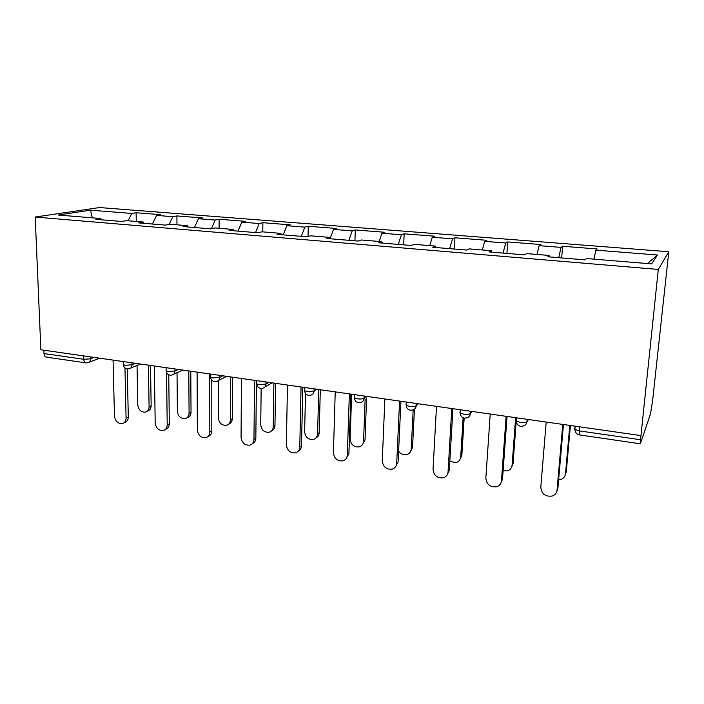 <?xml version="1.0" encoding="UTF-8"?>
<svg xmlns="http://www.w3.org/2000/svg" width="704" height="704" viewBox="0 0 704 704"><rect width="100%" height="100%" fill="white"/><g stroke="black" fill="none" stroke-linecap="round" stroke-linejoin="round"><path stroke-width="1.06" d="M668.8 251.742L99.546 207.557L35.2 217.043L658.293 269.438L668.8 251.742L652.617 400.541L650.54 413.732L640.385 443.793L579.471 434.905L579.313 430.901L640.534 439.745L658.293 269.438M92.303 217.844L90.508 210.188L58.115 215.028L100.795 218.539L95.902 219.349L121.748 221.487L126.5 220.66L143.308 222.042L144.118 223.344M90.508 210.188L131.745 213.444L136.118 212.731L136.277 221.461M152.425 224.03L156.543 215.406L160.785 214.667L136.118 212.731M156.543 215.406L172.744 216.691L176.898 215.934L176.977 224.814M194.462 227.515L198.422 218.715L202.435 217.941L176.898 215.934M198.422 218.715L215.204 220.044L219.129 219.252L219.12 228.281M238.014 231.123L241.824 222.147L245.59 221.329L219.129 219.252M241.824 222.147L259.222 223.529L262.882 222.693L262.777 231.88M283.184 234.863L286.81 225.711L290.312 224.849L262.882 222.693M286.81 225.711L304.858 227.137L308.246 226.257L308.018 236.579M330.422 237.767L333.494 229.398L336.697 228.492L308.246 226.257M333.494 229.398L352.229 230.877L355.309 229.962L354.948 240.812M379.183 241.463L381.955 233.226L384.842 232.276L355.309 229.962M381.955 233.226L401.412 234.766L404.166 233.798L403.674 244.851M429.73 245.626L432.309 237.213L434.852 236.21L404.166 233.798M432.309 237.213L452.531 238.814L454.934 237.785L454.291 249.04M482.302 249.955L484.66 241.349L486.825 240.293L454.934 237.785M484.66 241.349L505.701 243.012L507.707 241.938L506.906 253.405M537.011 254.452L539.132 245.661L540.892 244.543L507.707 241.938M539.132 245.661L561.035 247.386L562.628 246.25L561.651 257.937M593.991 259.151L595.857 250.14L597.177 248.97L562.628 246.25M595.857 250.14L657.492 255.015L651.64 263.894L586.414 258.526L584.91 259.864L547.826 256.793L549.648 255.499L526.539 253.598L524.533 254.866L489.025 251.918L491.322 250.694L469.181 248.873L466.717 250.07L432.687 247.254L435.415 246.092L414.181 244.341L411.294 245.476L378.664 242.774L381.788 241.674L361.398 239.994L358.134 241.076L326.806 238.48L330.29 237.433L310.702 235.822L307.085 236.843L276.989 234.353L280.808 233.358L261.976 231.81L258.034 232.778L229.09 230.384L233.218 229.442L215.098 227.955L210.866 228.87L183.014 226.565L187.414 225.676L169.972 224.233L165.466 225.113L138.644 222.886L143.308 222.042M169.145 224.4L172.744 216.691M211.367 228.765L215.204 220.044M187.414 225.676L188.17 226.987M255.482 232.566L259.222 223.529M233.218 229.442L233.913 230.78M301.312 236.368L304.858 227.137M280.808 233.358L281.433 234.722M348.876 240.31L352.229 230.877M330.29 237.433L330.836 238.814M398.279 244.402L401.412 234.766M381.788 241.674L382.254 243.074M449.636 248.653L452.531 238.814M435.415 246.092L435.794 247.509M503.061 253.079L505.701 243.012M491.322 250.694L491.603 252.129M558.686 257.69L561.035 247.386M549.648 255.499L549.815 256.96M640.534 439.745L640.385 443.793M647.363 263.542L657.492 255.015M640.578 435.538L40.867 349.782L35.2 217.043M128.119 220.792L131.745 213.444M100.795 218.539L101.666 219.824M43.886 350.214L44.018 353.558L83.785 359.304L83.679 355.898M85.8 362.868L46.288 357.104C44.95 356.84 44.194 355.652 44.018 353.558M546.19 422.039L540.786 487.397C541.622 494.076 545.486 496.954 552.376 496.003C555.13 494.938 556.697 492.976 557.058 490.116L557.876 488.514L556.688 491.806M563.455 424.512L557.876 488.514M562.769 424.415L557.058 490.116M558.633 479.846L560.991 479.415C563.64 478.377 565.145 476.476 565.497 473.722L565.127 475.394M565.497 473.722L569.782 425.418M566.245 472.261L570.407 425.506M490.23 414.04L485.83 478.21C486.64 484.625 490.283 487.458 496.769 486.719C499.558 485.716 501.116 483.754 501.45 480.823L502.489 479.301L500.799 483.287M507.065 416.451L502.489 479.301M506.141 416.31L501.45 480.823M436.506 406.358L433.03 469.392C433.822 475.552 437.272 478.35 443.388 477.778C446.186 476.837 447.735 474.874 448.043 471.9L449.275 470.439L447.11 474.954M452.936 408.707L449.275 470.439M451.783 408.54L448.043 471.9M384.877 398.974L382.263 460.909C383.046 466.849 386.32 469.603 392.11 469.172C394.891 468.283 396.431 466.33 396.704 463.32L398.121 461.921L395.525 466.822M400.919 401.271L398.121 461.921M399.564 401.078L396.704 463.32M335.236 391.873L333.414 452.742C334.189 458.489 337.313 461.199 342.795 460.882C345.558 460.046 347.072 458.102 347.318 455.066L348.894 453.728L345.937 458.902M350.909 394.117L348.894 453.728M349.36 393.897L347.318 455.066M287.461 385.044L286.378 444.884C287.153 450.446 290.136 453.112 295.346 452.883C298.074 452.1 299.552 450.173 299.772 447.119L301.497 445.834C301.365 448.342 300.282 450.12 298.241 451.185M302.773 387.235L301.497 445.834M301.057 386.989L299.772 447.119M503.105 470.879L507.566 470.844C510.25 469.858 511.755 467.958 512.09 465.142L513.04 463.742L511.438 467.553M512.09 465.142L515.654 417.674M513.04 463.742L516.252 421.036M449.812 461.463L456.201 462.572C458.902 461.648 460.398 459.756 460.706 456.887L461.833 455.55L459.774 459.879M460.706 456.887L463.126 417.745M461.833 455.55L464.165 418.07M398.614 451.255C400.778 454.142 403.498 455.25 406.771 454.599C409.464 453.728 410.951 451.845 411.224 448.941L412.526 447.656L410.045 452.364M411.224 448.941L413.16 409.842M412.526 447.656L414.436 409.165M351.648 394.222L350.126 439.12C350.847 444.646 353.866 447.242 359.163 446.908C361.838 446.081 363.308 444.206 363.554 441.276L365.006 440.044L362.173 445.016M363.554 441.276L365.13 399.098M365.006 440.044L366.59 398.015M305.501 393.422L304.638 431.816C305.36 437.166 308.238 439.727 313.28 439.472C315.929 438.698 317.363 436.841 317.592 433.893L319.185 432.714C319.053 435.098 318.006 436.814 316.052 437.862M317.592 433.893L318.718 390.025M319.185 432.714L320.311 389.743M241.446 378.462L241.058 437.307C241.824 442.702 244.684 445.333 249.638 445.183C252.331 444.435 253.774 442.534 253.959 439.463L255.834 438.24C255.702 440.906 254.54 442.719 252.331 443.687M256.397 383.425L255.834 438.24M254.54 380.336L253.959 439.463M261.158 388.432L260.735 424.758C261.457 429.959 264.22 432.476 269.025 432.3C271.638 431.57 273.046 429.722 273.24 426.765L274.965 425.63C274.833 428.182 273.715 429.933 271.603 430.892M273.24 426.765L273.882 383.099M274.965 425.63L275.607 383.346M197.102 372.126L197.358 430.012C198.123 435.248 200.869 437.826 205.594 437.747C208.243 437.043 209.642 435.151 209.801 432.089L211.798 430.91C211.684 433.717 210.452 435.556 208.111 436.418M211.763 380.151L211.798 430.91M209.73 373.93L209.801 432.089M218.381 380.547L218.346 417.947C219.067 423.007 221.725 425.48 226.31 425.374C228.888 424.679 230.261 422.849 230.428 419.892L232.276 418.792C232.153 421.485 230.965 423.254 228.721 424.116M230.428 419.892L230.595 376.913M232.276 418.792L232.452 377.177M154.334 366.01L155.188 422.963C155.962 428.058 158.602 430.593 163.108 430.566C165.713 429.898 167.077 428.032 167.2 424.97L169.312 423.834C169.206 426.765 167.93 428.613 165.484 429.361M168.758 374.774L169.312 423.834M166.575 372.539L167.2 424.97M177.03 372.706L177.39 411.374C178.121 416.293 180.673 418.722 185.055 418.678C187.59 418.018 188.927 416.205 189.068 413.248L191.03 412.192C190.916 414.999 189.684 416.777 187.334 417.542M189.068 413.248L188.795 370.938M191.03 412.192L190.784 371.219M113.071 360.105L114.47 416.161C115.254 421.124 117.797 423.623 122.109 423.641C124.652 423.007 125.981 421.159 126.069 418.097L128.295 417.006C128.207 420.042 126.896 421.89 124.362 422.532M127.266 368.922L128.295 417.006M124.96 367.919L126.069 418.097M137.042 365.482L137.799 405.011C138.53 409.807 140.994 412.201 145.191 412.201C147.682 411.567 148.975 409.781 149.09 406.824L151.149 405.812C151.052 408.716 149.785 410.494 147.347 411.154M149.09 406.824L148.403 365.156M151.149 405.812L150.515 365.455M579.682 426.835L579.313 430.901L574.878 429.458L574.438 428.437M90.455 356.866L90.508 358.82C90.446 361.082 89.487 362.402 87.613 362.789L85.932 362.886C84.656 362.63 83.934 361.434 83.785 359.304L90.508 358.82L94.266 357.412M527.182 419.32L527.006 421.608L528.528 419.514M516.542 417.798L516.296 421.071C516.578 424.01 518.056 425.762 520.749 426.334L523.239 425.999C525.457 425.339 526.715 423.87 527.006 421.608C525.985 422.506 523.75 422.761 520.309 422.374L516.296 421.071L515.953 420.024M470.615 411.233L470.474 413.477L472.34 411.479M416.346 403.471L416.24 405.68L418.414 403.77M364.232 396.018L364.153 398.182L366.617 396.361M314.151 388.863L314.098 390.984L316.835 389.242M265.989 381.973L265.962 384.058L268.937 382.395M219.639 375.346L219.63 377.397L222.825 375.804M174.988 368.958L175.006 370.973L178.402 369.45M131.956 362.806L132 364.786L135.582 363.326M464.446 418.123L466.77 417.833C468.97 417.217 470.21 415.765 470.474 413.477C469.313 414.339 467.069 414.577 463.751 414.198L460.108 413.028L459.87 411.954M406.34 402.046L406.19 405.302C406.481 408.065 407.898 409.71 410.432 410.238L412.606 409.992C414.788 409.411 415.994 407.977 416.24 405.68C414.946 406.49 412.694 406.718 409.49 406.358L406.19 405.302L406.058 404.21M354.499 394.627L354.385 397.866C354.693 400.558 356.083 402.16 358.556 402.67L360.615 402.459C362.762 401.914 363.942 400.488 364.153 398.182C362.745 398.966 360.492 399.186 357.394 398.834L354.385 397.866L354.376 396.774L354.402 397.505M304.665 387.499L304.594 390.729C304.902 393.342 306.275 394.9 308.695 395.393L310.666 395.208C312.77 394.698 313.914 393.29 314.098 390.984L307.34 391.6L304.594 390.729L304.612 389.69M256.722 380.644L256.687 383.847C257.004 386.399 258.359 387.913 260.744 388.397L262.636 388.23C264.695 387.754 265.804 386.364 265.962 384.058L259.195 384.648L256.687 383.847L256.696 382.897M210.566 374.044L210.566 377.221C210.901 379.711 212.238 381.19 214.588 381.665L216.41 381.515C218.425 381.066 219.498 379.694 219.63 377.397L212.872 377.951L210.566 377.221L210.566 376.358M166.1 367.69L166.135 370.841C166.478 373.27 167.807 374.713 170.122 375.17L171.89 375.047C173.862 374.616 174.9 373.261 175.006 370.973L168.256 371.51L166.135 370.841L166.126 370.049M123.235 361.557L123.306 364.681C123.649 367.057 124.969 368.474 127.274 368.922L128.99 368.808C130.909 368.403 131.912 367.066 132 364.786L125.259 365.297L123.306 364.681L123.288 363.968M575.177 426.184L574.878 429.458C575.15 432.467 576.664 434.289 579.436 434.896M460.31 409.763L460.108 413.028C460.39 415.844 461.815 417.542 464.394 418.114M272.14 382.853L264.95 386.927M226.662 376.35L218.425 380.503M182.82 370.075L173.659 374.246M140.545 364.03L130.53 368.166M99.748 358.195L88.968 362.278"/></g></svg>
